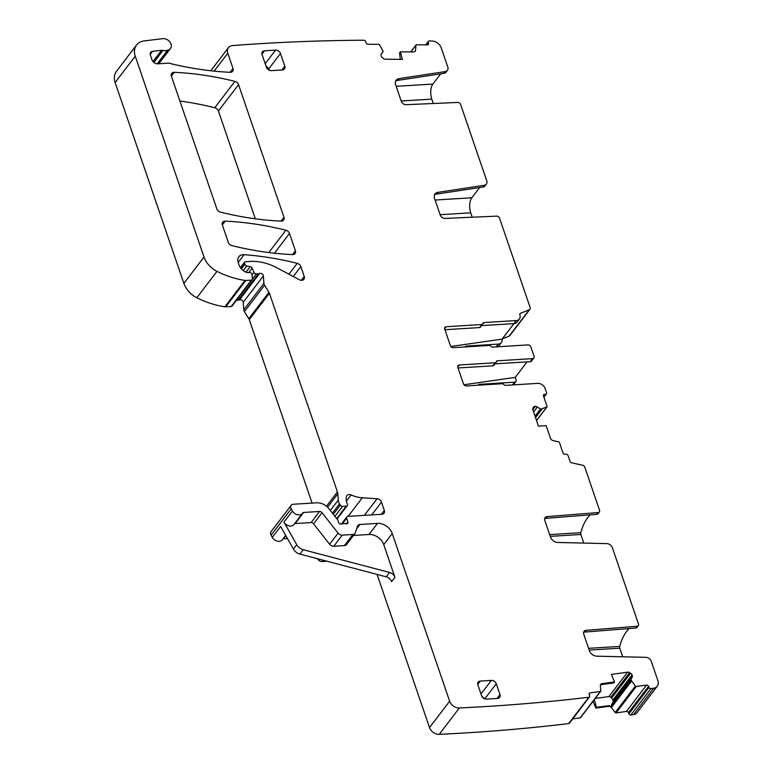 <?xml version="1.0" encoding="UTF-8"?>
<svg xmlns="http://www.w3.org/2000/svg" width="773" height="773" viewBox="0 0 773 773"><rect width="100%" height="100%" fill="white"/><g stroke="black" fill="none" stroke-linecap="round" stroke-linejoin="round"><path stroke-width="1.16" d="M519.785 314.176L520.413 313.345L529.302 309.712A2.532 1.923 37.4 0 0 529.949 309.219A2.532 1.923 37.4 0 0 530.152 307.548L499.542 218.17A2.532 1.923 -142.6 0 0 496.633 216.14L445.084 218.421A4.223 3.208 -142.6 0 1 440.233 215.029L434.552 198.429A6.754 5.14 -142.6 0 1 435.064 193.965A6.754 5.14 -142.6 0 1 437.953 192.342L484.178 185.317A5.063 3.855 -142.6 0 0 486.352 184.1A5.063 3.855 -142.6 0 0 486.739 180.756L460.611 104.452A2.532 1.923 -142.6 0 0 457.703 102.422L406.154 104.703A4.223 3.208 -142.6 0 1 401.303 101.321L395.621 84.711A6.754 5.14 -142.6 0 1 396.134 80.247A6.754 5.14 -142.6 0 1 399.023 78.624L445.248 71.599A5.063 3.855 -142.6 0 0 447.412 70.382A5.063 3.855 -142.6 0 0 447.799 67.038L441.219 47.81A8.445 6.426 37.4 0 0 432.088 41.027A2098.859 1596.187 37.4 0 0 429.15 40.95A1.691 1.285 37.4 0 0 428.194 42.37L428.484 43.452A1.691 1.285 37.4 0 1 427.363 44.882L416.512 44.766A0.841 0.638 37.4 0 0 415.932 45.259L415.574 50.226A2.957 2.251 -142.6 0 1 415.207 51.211A2.957 2.251 -142.6 0 1 413.536 51.946L400.375 51.81L399.564 52.786L400.317 59.376M414.85 51.559L415.574 50.226M210.797 70.758L228.441 47.655A8.445 6.426 37.4 0 1 232.576 45.568A2098.859 1596.187 37.4 0 1 363.88 40.225A1.691 1.285 37.4 0 0 363.88 40.225A1.691 1.285 37.4 0 1 365.764 41.694L366.054 42.776A1.691 1.285 37.4 0 0 367.938 44.245L378.789 44.361A0.841 0.638 37.4 0 1 379.64 44.863L383.176 51.472L381.408 53.926A2.957 2.251 37.4 0 0 381.398 53.946A2.957 2.251 37.4 0 0 381.108 55.704L381.176 55.965A2.957 2.251 37.4 0 0 382.422 57.762L383.321 58.458A2.957 2.251 37.4 0 0 385.379 59.212L402.395 59.405L400.375 51.81M395.592 81.213A6.754 5.14 -142.6 0 1 397.689 80.373L443.915 73.348L445.248 71.599M447.412 70.382L446.089 72.131A5.063 3.855 -142.6 0 1 443.915 73.348M440.707 73.831L432.899 84.054A10.977 5.353 -93.5 0 0 431.788 99.108L433.295 103.505M479.637 187.549L471.839 197.772A10.977 5.353 -93.5 0 0 470.718 212.826L472.226 217.213M228.441 47.655A8.445 6.426 37.4 0 0 227.793 53.231L233.011 68.478A4.223 3.208 37.4 0 1 232.692 71.271A4.223 3.208 37.4 0 1 230.151 72.314A307.441 233.804 37.4 0 1 172.079 63.975A8.445 6.426 37.4 0 1 170.62 63.512A4.223 3.208 37.4 0 0 168.669 63.164L157.856 63.83A5.063 3.855 37.4 0 1 151.962 59.772L150.377 55.154A4.223 3.208 37.4 0 1 150.696 52.361A4.223 3.208 37.4 0 1 152.629 51.327L161.586 50.293A4.223 3.208 37.4 0 1 163.035 50.39A8.445 6.426 37.4 0 0 167.567 50.197A8.445 6.426 37.4 0 1 168.185 49.994A6.754 5.14 37.4 0 0 170.475 48.496A6.754 5.14 37.4 0 0 169.799 41.868A6.754 5.14 37.4 0 0 162.784 38.65L144.174 40.921A16.89 12.851 37.4 0 0 136.541 45.027A16.89 12.851 37.4 0 0 135.256 56.187L204.014 257.023A21.113 16.059 37.4 0 0 216.971 271.352A80.237 61.019 37.4 0 0 244.993 280.435A4.223 3.208 37.4 0 0 245.843 280.473L251.312 280.135A1.691 1.285 37.4 0 0 252.365 278.976L252.075 274.666A2.116 1.604 37.4 0 0 249.515 272.502L247.679 272.618A2.116 1.604 37.4 0 1 246.848 272.502A10.136 7.711 37.4 0 1 239.041 264.955L238.152 262.366A8.445 6.426 37.4 0 1 238.799 256.791A8.445 6.426 37.4 0 1 244.084 254.704A295.615 224.817 37.4 0 1 297.219 263.351A4.223 3.208 37.4 0 1 300.852 266.608L304.224 276.463A4.223 3.208 37.4 0 1 303.905 279.256A4.223 3.208 37.4 0 1 299.344 279.729L276.831 267.748A46.457 35.326 37.4 0 0 250.094 261.448L245.456 261.738A1.691 1.285 37.4 0 0 244.471 263.264L244.838 264.327A2.116 1.604 37.4 0 0 246.8 265.989L250.239 266.627A2.116 1.604 37.4 0 1 252.143 268.125L253.988 272.386A2.116 1.604 37.4 0 0 256.385 273.922L258.395 273.797A4.223 3.208 37.4 0 0 259.602 273.497A2.532 1.923 37.4 0 1 261.999 273.787A2.532 1.923 37.4 0 1 263.39 275.903L263.902 283.42A4.223 3.208 37.4 0 0 264.54 285.285L268.946 292.329A4.223 3.208 37.4 0 1 269.4 293.257L337.415 491.918A8.445 6.426 37.4 0 1 337.801 493.802L338.236 500.16A8.445 6.426 37.4 0 0 339.511 503.89L340.294 505.136A2.116 1.604 37.4 0 0 342.526 506.373L346.217 506.141A2.116 1.604 37.4 0 0 347.28 505.619A2.116 1.604 37.4 0 0 347.348 504.006A13.518 10.281 37.4 0 1 346.459 496.45A4.223 3.208 37.4 0 1 346.884 495.59A4.223 3.208 37.4 0 1 351.097 494.952A29.558 22.485 37.4 0 0 362.286 497.783L377.06 498.74A4.223 3.208 37.4 0 1 381.485 502.121L384.326 510.431A4.223 3.208 37.4 0 1 384.007 513.214A4.223 3.208 37.4 0 1 381.881 514.267L347.956 516.354A2.116 1.604 37.4 0 0 346.893 516.876A2.116 1.604 37.4 0 0 346.71 518.2L347.84 521.968A2.116 1.604 37.4 0 1 347.657 523.292A2.116 1.604 37.4 0 1 345.898 523.736A4.223 3.208 37.4 0 0 344.497 523.572L342.941 523.669A4.223 3.208 37.4 0 0 341.705 523.988A2.116 1.604 37.4 0 1 338.622 522.461L337.888 520.297A2.116 1.604 37.4 0 0 337.511 519.611L329.076 508.866A12.668 9.634 37.4 0 0 316.582 502.808L293.315 504.247A4.223 3.208 37.4 0 0 291.199 505.291A4.223 3.208 37.4 0 0 291.208 508.827L292.426 510.982A6.339 4.822 37.4 0 0 302.475 513.359A6.339 4.822 37.4 0 0 302.736 512.972A1.691 1.285 37.4 0 1 303.654 512.451L319.549 511.475A2.532 1.923 37.4 0 1 322.051 512.683L338.091 533.119A4.223 3.208 37.4 0 0 342.255 535.138L352.884 534.481A4.223 3.208 37.4 0 0 355.01 533.438A4.223 3.208 37.4 0 0 355.396 532.684L357.464 526.258A4.223 3.208 37.4 0 1 357.851 525.505A4.223 3.208 37.4 0 1 359.976 524.461L377.495 523.379A12.668 9.634 37.4 0 1 392.24 533.534L449.644 701.208A8.445 6.426 37.4 0 0 459.365 707.971A2098.859 1596.187 37.4 0 0 588.823 697.236A1.691 1.285 37.4 0 0 589.644 695.603L589.2 694.531A1.691 1.285 37.4 0 1 590.031 692.898L600.35 691.468A0.841 0.638 37.4 0 0 600.824 690.888L600.35 685.728A2.957 2.251 -142.6 0 1 600.708 684.376A2.957 2.251 -142.6 0 1 602.003 683.661L600.428 684.917M136.541 45.027L116.414 71.406A16.89 12.851 37.4 0 0 115.119 82.566L135.256 56.187M252.162 279.72L232.026 306.089A1.691 1.285 37.4 0 1 231.175 306.504L225.706 306.842A4.223 3.208 37.4 0 1 224.866 306.804A80.237 61.019 37.4 0 1 196.835 297.731A21.113 16.059 37.4 0 1 183.887 283.401L115.119 82.566M236.451 300.282L238.268 300.175A4.223 3.208 37.4 0 0 239.466 299.866L259.602 273.497M312.07 503.088L249.264 319.636A4.223 3.208 37.4 0 0 248.819 318.708L244.403 311.664A4.223 3.208 37.4 0 1 243.766 309.789L243.253 302.282A2.532 1.923 37.4 0 0 241.872 300.156A2.532 1.923 37.4 0 0 239.466 299.866M340.033 523.949A29.558 22.485 37.4 0 0 341.386 524.104L346.893 516.876M291.199 505.291L271.062 531.669A4.223 3.208 37.4 0 0 271.081 535.196L272.299 537.351L280.618 526.452L293.45 549.101A8.445 6.426 37.4 0 0 299.934 554.096L303.267 549.738A8.445 6.426 37.4 0 1 296.774 544.743L283.942 522.094A6.339 4.822 37.4 0 0 293.991 524.481L302.475 513.359M355.01 533.438L346.526 544.55A4.223 3.208 37.4 0 1 344.4 545.603L333.772 546.25A4.223 3.208 37.4 0 1 329.607 544.24L313.567 523.804A2.532 1.923 37.4 0 0 311.065 522.587L295.17 523.572A1.691 1.285 37.4 0 0 294.513 523.794M353.464 535.457L369.001 534.501L377.495 523.379M299.934 554.096L386.239 576.813A6.339 4.822 37.4 0 1 391.611 581.673L394.935 577.315L383.746 544.646A12.668 9.634 37.4 0 0 369.001 534.501M377.069 574.397L429.508 727.577A8.445 6.426 37.4 0 0 439.238 734.35A2098.859 1596.187 37.4 0 0 568.686 723.605L588.823 697.236A1.691 1.285 37.4 0 0 588.833 697.227M568.686 723.605A1.691 1.285 37.4 0 0 569.43 723.199L589.557 696.821M572.725 718.88L580.214 717.846A0.841 0.638 37.4 0 0 580.581 717.644L600.718 691.265M602.003 683.661L614.516 681.941L613.83 682.907L601.259 684.646M614.516 681.941L611.356 674.414L627.541 672.181A2.957 2.251 37.4 0 1 629.618 672.665L630.584 673.254A2.957 2.251 37.4 0 1 632.063 674.926L632.169 675.177A2.957 2.251 37.4 0 1 632.179 677.051L630.903 679.834L635.348 686.124A0.841 0.638 37.4 0 0 636.237 686.521L646.557 685.1A1.691 1.285 37.4 0 1 648.586 686.337L649.04 687.41A1.691 1.285 37.4 0 0 650.905 688.656A2098.859 1596.187 37.4 0 0 653.668 688.221A8.445 6.426 37.4 0 0 657.234 686.202A8.445 6.426 37.4 0 0 657.881 680.626L651.301 661.398A5.063 3.855 37.4 0 0 645.784 657.33L596.766 656.18A6.754 5.14 37.4 0 1 589.422 650.75L583.731 634.15A4.223 3.208 37.4 0 1 584.059 631.357A4.223 3.208 37.4 0 1 586.108 630.314L637.058 626.275A2.532 1.923 37.4 0 0 638.295 625.647A2.532 1.923 37.4 0 0 638.488 623.975L612.361 547.68A5.063 3.855 37.4 0 0 606.853 543.612L557.826 542.462A6.754 5.14 37.4 0 1 550.482 537.042L544.801 520.432A4.223 3.208 37.4 0 1 545.12 517.649A4.223 3.208 37.4 0 1 547.178 516.606L598.128 512.567A2.532 1.923 37.4 0 0 599.355 511.939A2.532 1.923 37.4 0 0 599.548 510.267L584.813 467.201A2.532 1.923 37.4 0 0 582.552 465.23L571.595 462.814A1.691 1.285 37.4 0 1 570.087 461.5L568.058 455.597A1.691 1.285 37.4 0 0 566.097 454.244L564.995 454.311A1.691 1.285 37.4 0 1 563.024 452.959L559.459 442.543A0.841 0.638 37.4 0 0 558.715 441.885L553.091 440.591A2.957 2.251 -142.6 0 1 550.492 438.291L546.163 425.662L538.443 426.136L532.848 409.816A2.957 2.251 37.4 0 1 532.993 407.98L533.457 407.245A2.957 2.251 37.4 0 1 533.534 407.129A2.957 2.251 37.4 0 1 535.022 406.395L535.283 406.385A2.957 2.251 37.4 0 1 537.361 407.013L540.675 409.178L546.791 407.052A0.841 0.638 37.4 0 0 547.062 406.337L543.496 395.921A1.691 1.285 37.4 0 1 544.472 394.385L545.583 394.317A1.691 1.285 37.4 0 0 546.559 392.781L545.071 388.452A6.339 4.822 37.4 0 0 537.699 383.379L505.474 385.369A1.691 1.285 37.4 0 1 503.803 384.548A1.691 1.285 37.4 0 0 502.131 383.727L466.438 385.93A2.532 1.923 37.4 0 1 463.491 383.901L457.8 367.291A2.532 1.923 -142.6 0 1 457.993 365.619A2.532 1.923 -142.6 0 1 459.268 364.991L495.174 362.779L492.845 365.832L458.031 367.977M595.239 698.454L608.931 696.56L610.912 697.178L629.618 672.665M594.389 699.555L596.437 707.343L609.008 705.614L611.907 707.295L611.366 705.16L612.921 702.29L613.124 700.125L610.912 697.178M593.046 701.314L595.896 708.097L608.428 706.377A2.957 2.251 -142.6 0 1 611.54 707.778L615.211 712.493A0.841 0.638 37.4 0 0 616.1 712.899L626.42 711.469L646.557 685.1M650.905 688.656L630.778 715.035A1.691 1.285 37.4 0 1 628.903 713.788L628.459 712.706A1.691 1.285 37.4 0 0 626.42 711.469M630.778 715.035A2098.859 1596.187 37.4 0 0 633.531 714.6A8.445 6.426 37.4 0 0 637.097 712.58L657.234 686.202M590.243 514.828A48.139 23.49 -93.5 0 0 580.784 532.694A1.691 0.821 -93.5 0 0 580.852 534.481L550.25 536.365M583.789 543.071L580.852 534.481M629.174 628.536A48.139 23.49 -93.5 0 0 619.714 646.402A1.691 0.821 -93.5 0 0 619.782 648.189L589.19 650.083M622.729 656.789L619.782 648.189M638.295 625.647L636.962 627.396A2.532 1.923 37.4 0 1 635.725 628.024L584.784 632.063A4.223 3.208 37.4 0 0 583.596 632.382M599.355 511.939L598.031 513.678A2.532 1.923 37.4 0 1 596.795 514.306L545.844 518.345A4.223 3.208 37.4 0 0 544.656 518.673M494.875 363.861A1.691 1.285 37.4 0 1 494.952 363.851L497.281 360.807A1.691 1.285 37.4 0 0 496.227 361.793A1.691 1.285 -142.6 0 1 496.024 362.363L493.696 365.407A1.691 1.285 -142.6 0 1 492.845 365.832M496.024 362.363A1.691 1.285 -142.6 0 1 495.174 362.779M494.952 363.851L530.278 361.677A2.532 1.923 37.4 0 0 531.553 361.049L533.882 357.996A2.532 1.923 37.4 0 0 534.075 356.324L530.858 346.942A2.532 1.923 -142.6 0 0 527.911 344.913L492.585 347.087A1.691 1.285 -142.6 0 1 490.913 346.265A1.691 1.285 37.4 0 0 489.241 345.454L453.336 347.666A2.532 1.923 37.4 0 1 450.388 345.637L444.697 329.027A2.532 1.923 -142.6 0 1 444.89 327.356A2.532 1.923 -142.6 0 1 446.166 326.728L481.859 324.525A1.691 1.285 -142.6 0 0 482.71 324.109L480.381 327.163A1.691 1.285 -142.6 0 1 479.531 327.578L481.859 324.525M497.281 360.807L532.607 358.624A2.532 1.923 37.4 0 0 533.882 357.996M512.992 384.906A2.532 1.923 -142.6 0 0 513.745 384.374L515.91 381.533A2.532 1.923 -142.6 0 0 516.103 379.862L515.253 377.379L527.089 361.87M444.939 329.713L479.531 327.578M520.413 313.345A1.691 1.285 37.4 0 0 519.852 314.795L519.852 314.795A6.339 4.822 -142.6 0 1 519.379 318.998A6.339 4.822 -142.6 0 1 516.19 320.563L483.966 322.554A1.691 1.285 -142.6 0 0 482.912 323.539A1.691 1.285 -142.6 0 1 482.71 324.109M481.56 325.607A1.691 1.285 -142.6 0 1 481.637 325.607L513.861 323.616L516.19 320.563M519.379 318.998L517.05 322.041A6.339 4.822 -142.6 0 1 513.861 323.616M513.939 323.607L502.092 339.115A6.339 4.822 -142.6 0 1 501.406 342.536A6.339 4.822 -142.6 0 1 498.227 344.101L496.111 346.864M501.406 342.536L499.242 345.367A6.339 4.822 -142.6 0 1 496.894 346.826M502.247 338.912L509.165 336.091A2.532 1.923 37.4 0 0 509.822 335.598L529.949 309.219M434.523 194.931A6.754 5.14 -142.6 0 1 436.629 194.081L482.854 187.056L484.178 185.317M486.352 184.1L485.019 185.839A5.063 3.855 -142.6 0 1 482.854 187.056M295.421 250.752L289.508 233.475A4.223 3.208 37.4 0 0 285.865 230.219A295.615 224.817 37.4 0 0 225.204 221.146A4.223 3.208 37.4 0 0 222.672 222.199A4.223 3.208 37.4 0 0 222.353 224.991L228.296 242.355A4.223 3.208 37.4 0 0 231.939 245.611A295.615 224.817 37.4 0 0 292.571 254.588A4.223 3.208 37.4 0 0 295.093 253.534A4.223 3.208 37.4 0 0 295.421 250.752L292.494 254.588M486.507 699.121L497.541 698.444A4.223 3.208 37.4 0 0 499.658 697.391A4.223 3.208 37.4 0 0 499.986 694.608L496.276 683.776A4.223 3.208 37.4 0 0 491.357 680.395L480.323 681.071A4.223 3.208 37.4 0 0 478.197 682.124A4.223 3.208 37.4 0 0 477.878 684.907L481.589 695.739A4.223 3.208 37.4 0 0 486.507 699.121M484.526 698.763L481.695 696.019M271.323 70.633A4.223 3.208 -142.6 0 1 266.405 67.251L262.076 54.612A4.223 3.208 37.4 0 1 262.405 51.82A4.223 3.208 37.4 0 1 264.521 50.776L275.565 50.1A4.223 3.208 37.4 0 1 280.473 53.482L284.802 66.111A4.223 3.208 -142.6 0 1 284.483 68.903A4.223 3.208 -142.6 0 1 282.358 69.947L271.323 70.633M269.362 70.275L268.83 68.739L265.883 65.715M179.906 101.021A295.615 224.817 37.4 0 1 214.778 107.747A4.223 3.208 37.4 0 1 218.411 111.003L238.548 84.634A4.223 3.208 37.4 0 0 234.905 81.378A295.615 224.817 37.4 0 0 174.254 72.324A4.223 3.208 37.4 0 0 171.722 73.367A4.223 3.208 37.4 0 0 171.393 76.16L216.827 208.855A4.223 3.208 37.4 0 0 220.469 212.111A295.615 224.817 37.4 0 0 281.101 221.117A4.223 3.208 37.4 0 0 283.633 220.063A4.223 3.208 37.4 0 0 283.962 217.271L281.024 221.107M238.548 84.634L283.962 217.271M218.411 111.003L255.322 218.807M317.307 558.666L317.954 559.497A4.223 3.208 -142.6 0 0 322.119 561.517L326.979 561.217M282.86 539.052A1.691 1.285 -142.6 0 1 283.517 538.829L287.488 538.578M282.599 539.351A6.339 4.822 -142.6 0 1 282.348 539.738A6.339 4.822 -142.6 0 1 272.299 537.351M394.935 577.315A6.339 4.822 37.4 0 0 389.563 572.455L303.267 549.738M596.437 707.343L595.896 708.097M478.062 385.215A1.691 1.285 -142.6 0 1 479.096 384.355L514.634 382.162A2.532 1.923 -142.6 0 0 515.91 381.533M515.253 377.379L463.964 384.751M465.172 346.932A1.691 1.285 -142.6 0 1 466.216 346.082L498.227 344.101M502.092 339.115L450.862 346.488M410.85 51.917L415.932 45.259M399.023 78.624L397.689 80.373M426.281 44.873L428.194 42.37M427.392 44.882L428.484 43.452M214.14 71.116L227.793 53.231M230.083 72.314L233.011 68.478M157.161 63.821L167.567 50.197M157.615 63.84L168.185 49.994M150.213 54.487L152.629 51.327M152.986 61.56L161.586 50.293M153.856 62.42L163.035 50.39M183.887 283.401L204.014 257.023M196.835 297.731L216.971 271.352M224.866 306.804L244.993 280.435M225.706 306.842L245.843 280.473M231.175 306.504L251.312 280.135M238.181 262.443L244.084 254.704M288.938 274.193L297.219 263.351M293.286 276.502L300.852 266.608M301.296 280.299L304.224 276.463M240.77 268.125L244.471 263.264M241.379 268.859L244.838 264.327M243.282 270.598L246.8 265.989M246.007 272.173L250.239 266.627M248.771 272.55L252.143 268.125M252.085 274.888L253.988 272.386M252.356 279.198L256.385 273.922M238.268 300.175L258.395 273.797M243.253 302.282L263.39 275.903M243.766 309.789L263.902 283.42M244.403 311.664L264.54 285.285M248.819 318.708L268.946 292.329M249.264 319.636L269.4 293.257M326.477 506.247L337.415 491.918M327.568 507.204L337.801 493.802M330.342 510.489L338.236 500.16M332.438 513.156L339.511 503.89M333.318 514.277L340.294 505.136M334.931 516.325L342.526 506.373M336.709 518.596L346.217 506.141M346.381 501.136L351.097 494.952M348.121 516.345L362.286 497.783M364.383 515.34L377.06 498.74M371.736 514.886L381.485 502.121M381.369 514.296L384.326 510.431M342.497 523.727L346.71 518.2M346.43 523.814L347.84 521.968M271.081 535.196L291.208 508.827M293.45 549.101L296.774 544.743M283.942 522.094L292.426 510.982M295.17 523.572L303.654 512.451M311.065 522.587L319.549 511.475M313.567 523.804L322.051 512.683M329.607 544.24L338.091 533.119M333.772 546.25L342.255 535.138M344.4 545.603L352.884 534.481M356.633 528.838L359.976 524.461M383.746 544.646L392.24 533.534M429.508 727.577L449.644 701.208M439.238 734.35L459.365 707.971M589.084 694.125L590.031 692.898M580.214 717.846L600.35 691.468M608.931 696.56L627.541 672.181M611.801 697.874L630.584 673.254M613.057 699.836L632.063 674.926M613.124 700.125L632.169 675.177M612.921 702.29L632.179 677.051M611.366 705.16L630.903 679.564M611.337 705.469L630.903 679.834M611.704 706.899L631.425 681.061M611.752 707.024L631.483 681.168M615.211 712.493L635.348 686.124M611.54 707.778L611.907 707.295M616.1 712.899L636.237 686.521M628.459 712.706L648.586 686.337M628.903 713.788L649.04 687.41M633.531 714.6L653.668 688.221M584.784 632.063L586.108 630.314M635.725 628.024L637.058 626.275M545.844 518.345L547.178 516.606M596.795 514.306L598.128 512.567M532.742 409.39L535.022 406.395M532.8 409.642L535.283 406.385M533.583 411.951L537.361 407.013M535.013 416.125L540.385 409.091M535.129 416.454L540.675 409.178M535.496 417.546L541.941 409.101M535.525 417.623L542.047 409.081M536.51 420.512L546.791 407.052M543.448 395.737L544.472 394.385M543.767 396.694L545.583 394.317M459.268 364.991L457.722 367.011M530.278 361.677L532.607 358.624M446.166 326.728L444.62 328.747M483.966 322.554L481.637 325.607M509.165 336.091L529.302 309.712M437.953 192.342L436.629 194.081M274.434 253.215L289.508 233.475M222.324 224.924L225.204 221.146M268.811 252.558L285.865 230.219M477.753 684.443L480.323 681.071M480.99 693.98L491.357 680.395M484.768 698.86L496.276 683.776M497.029 698.473L499.986 694.608M261.95 54.149L264.521 50.776M265.187 63.686L275.565 50.1M268.173 69.599L280.473 53.482M284.802 66.111L281.845 69.985M171.374 76.092L174.254 72.324M214.778 107.747L234.905 81.378M470.718 212.826L440.127 214.71M471.839 197.772L435.102 200.033M431.788 99.108L401.197 100.992M432.899 84.054L396.172 86.325M386.239 576.813L389.563 572.455M608.428 706.377L609.008 705.614M588.582 648.325L619.714 646.402M549.651 534.607L580.784 532.694M512.528 384.935L514.634 382.162M465.578 346.913L466.216 346.082M322.119 561.517L323.124 560.203M317.954 559.497L318.37 558.947M283.517 538.829L285.875 535.737M479.096 384.355L478.468 385.186M425.681 44.873L428.358 41.365M410.734 51.917L416.038 44.979M158.813 63.773L170.475 48.496M240.413 267.642L244.606 262.153M337.047 519.021L347.28 505.619M536.539 420.589L546.994 406.898M543.931 397.177L546.424 393.901M282.348 539.738L285.672 535.38"/></g></svg>
